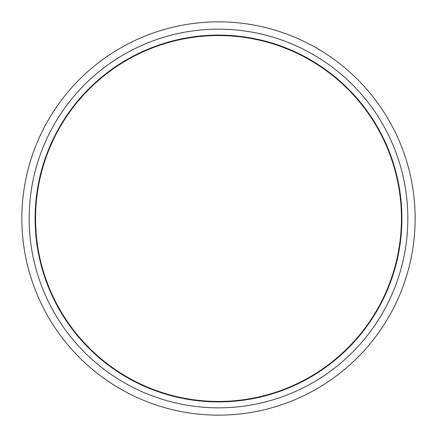 <?xml version="1.0" encoding="UTF-8"?>
<svg xmlns="http://www.w3.org/2000/svg" width="437" height="437" viewBox="0 0 437 437"><rect width="100%" height="100%" fill="white"/><g stroke="black" fill="none" stroke-linecap="round" stroke-linejoin="round"><path stroke-width="0.66" d="M21.85 218.5A196.65 196.65 0 0 1 218.5 21.85A196.65 196.65 0 0 1 415.15 218.5A196.65 196.65 0 0 1 218.5 415.15A196.65 196.65 0 0 1 21.85 218.5M35.097 218.5A183.403 183.403 0 0 1 218.5 35.097A183.403 183.403 0 0 1 401.903 218.5A183.403 183.403 0 0 1 218.5 401.903A183.403 183.403 0 0 1 35.097 218.5M401.445 218.5A182.945 182.945 0 0 1 127.025 376.934A182.945 182.945 0 0 1 127.025 60.066A182.945 182.945 0 0 1 401.445 218.5M407.841 218.5A189.341 189.341 0 0 1 123.829 382.473A189.341 189.341 0 0 1 123.829 54.527A189.341 189.341 0 0 1 407.841 218.5"/></g></svg>
